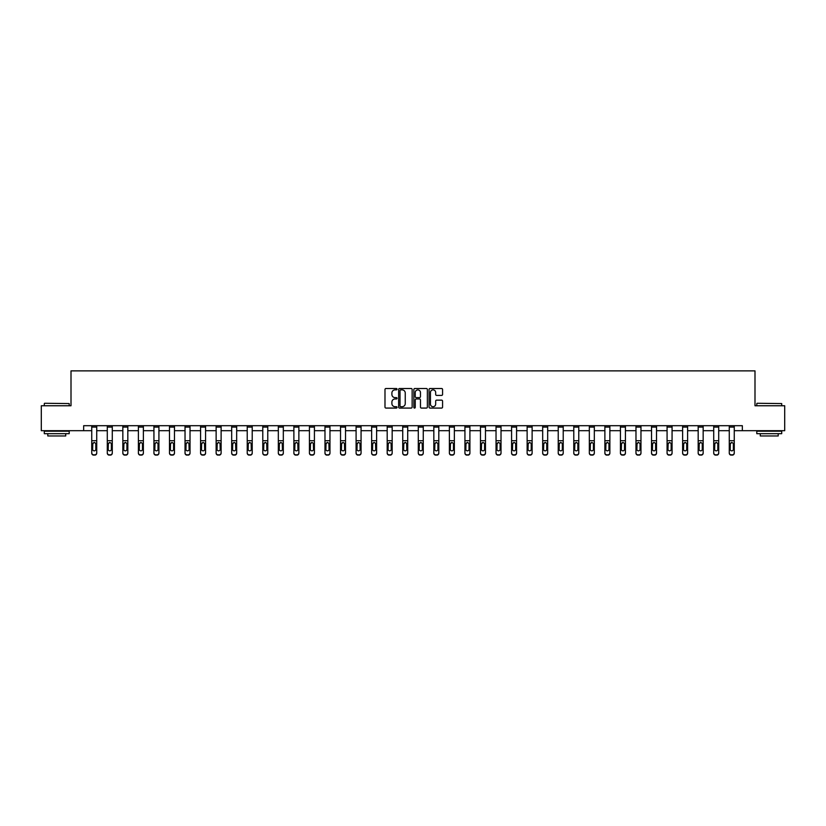 <?xml version="1.0" encoding="UTF-8"?>
<svg xmlns="http://www.w3.org/2000/svg" width="826" height="826" viewBox="0 0 826 826"><rect width="100%" height="100%" fill="white"/><g stroke="black" fill="none" stroke-linecap="round" stroke-linejoin="round"><path stroke-width="1.24" d="M397.048 389.191A0.681 0.681 0 0 0 396.366 388.499L385.969 388.499A0.981 0.981 0 0 0 384.988 389.48L384.988 407.094A0.981 0.981 0 0 0 385.969 408.075L396.366 408.075A0.681 0.681 0 0 0 397.048 407.383A0.681 0.681 0 0 0 396.366 406.702L395.024 406.702A3.128 3.128 0 0 1 391.896 403.573L391.896 402.107A3.128 3.128 0 0 1 395.024 398.968L396.366 398.968A0.681 0.681 0 0 0 397.048 398.287A0.681 0.681 0 0 0 396.366 397.605L395.024 397.605A3.128 3.128 0 0 1 391.896 394.467L391.896 393A3.128 3.128 0 0 1 395.024 389.872L396.366 389.872A0.681 0.681 0 0 0 397.048 389.191M441.59 395.406A0.981 0.981 0 0 0 442.571 394.425L442.571 389.48A0.981 0.981 0 0 0 441.59 388.499L430.047 388.499A0.981 0.981 0 0 0 429.066 389.48L429.066 407.094A0.981 0.981 0 0 0 430.047 408.075L441.59 408.075A0.981 0.981 0 0 0 442.571 407.094L442.571 401.126A0.981 0.981 0 0 0 441.59 400.145L436.655 400.145A0.981 0.981 0 0 0 435.674 401.126L435.674 404.09A2.612 2.612 0 0 1 433.061 406.702A2.612 2.612 0 0 1 430.439 404.09L430.439 392.495A2.612 2.612 0 0 1 433.061 389.872A2.612 2.612 0 0 1 435.674 392.495L435.674 394.425A0.981 0.981 0 0 0 436.655 395.406L441.59 395.406M83.663 430.687L41.3 430.687L41.3 405.762L71.005 405.762L71.005 370.874L754.995 370.874L754.995 405.762L784.7 405.762L784.7 430.687L742.337 430.687L742.337 425.7L83.663 425.7L83.663 430.687L91.738 430.687M412.143 389.48A0.981 0.981 0 0 0 411.162 388.499L399.619 388.499A0.981 0.981 0 0 0 398.638 389.48L398.638 407.094A0.981 0.981 0 0 0 399.619 408.075L411.162 408.075A0.981 0.981 0 0 0 412.143 407.094L412.143 389.48M414.838 388.499L426.381 388.499A0.981 0.981 0 0 1 427.362 389.48L427.362 407.094A0.981 0.981 0 0 1 426.381 408.075L421.436 408.075A0.981 0.981 0 0 1 420.465 407.094L420.465 399.949A0.981 0.981 0 0 0 419.484 398.968L416.201 398.968A0.981 0.981 0 0 0 415.23 399.949L415.23 407.383A0.681 0.681 0 0 1 414.538 408.075A0.681 0.681 0 0 1 413.857 407.383L413.857 389.48A0.981 0.981 0 0 1 414.838 388.499M96.725 430.687L107.287 430.687M112.274 430.687L122.837 430.687M127.823 430.687L138.386 430.687M143.373 430.687L153.935 430.687M158.922 430.687L169.485 430.687M174.472 430.687L185.034 430.687M190.021 430.687L200.584 430.687M205.571 430.687L216.133 430.687M221.12 430.687L231.683 430.687M236.67 430.687L247.232 430.687M252.219 430.687L262.782 430.687M267.769 430.687L278.331 430.687M283.318 430.687L293.88 430.687M298.867 430.687L309.43 430.687M314.417 430.687L324.979 430.687M329.966 430.687L340.529 430.687M345.516 430.687L356.089 430.687M361.065 430.687L371.638 430.687M376.615 430.687L387.188 430.687M392.164 430.687L402.737 430.687M407.714 430.687L418.286 430.687M423.263 430.687L433.836 430.687M438.812 430.687L449.385 430.687M454.362 430.687L464.935 430.687M469.911 430.687L480.484 430.687M485.471 430.687L496.034 430.687M501.021 430.687L511.583 430.687M516.57 430.687L527.133 430.687M532.12 430.687L542.682 430.687M547.669 430.687L558.231 430.687M563.218 430.687L573.781 430.687M578.768 430.687L589.33 430.687M594.317 430.687L604.88 430.687M609.867 430.687L620.429 430.687M625.416 430.687L635.979 430.687M640.966 430.687L651.528 430.687M656.515 430.687L667.078 430.687M672.065 430.687L682.627 430.687M687.614 430.687L698.177 430.687M703.163 430.687L713.726 430.687M718.713 430.687L729.275 430.687M734.262 430.687L742.337 430.687M400.693 389.872A0.681 0.681 0 0 0 400.011 390.553L400.011 406.02A0.681 0.681 0 0 0 400.693 406.702L402.117 406.702A3.128 3.128 0 0 0 405.246 403.573L405.246 393A3.128 3.128 0 0 0 402.117 389.872L400.693 389.872M420.465 392.536A2.612 2.612 0 0 0 417.842 389.924A2.612 2.612 0 0 0 415.23 392.536L415.23 396.625A0.981 0.981 0 0 0 416.201 397.605L419.484 397.605A0.981 0.981 0 0 0 420.465 396.625L420.465 392.536M91.738 443.603L91.738 453.144A1.993 1.982 180 0 0 93.73 455.126L94.732 454.816A1.993 1.982 -0 0 0 96.725 452.834L96.725 453.144A1.993 1.982 180 0 1 94.732 455.126M95.826 449.272L95.826 444.027L95.826 449.272A1.59 1.58 180 0 1 94.226 450.851A1.59 1.58 180 0 0 95.826 449.272M92.636 449.581L92.636 449.272A1.59 1.58 180 0 0 94.226 450.851M92.636 449.272L92.811 443.294L94.226 442.416L95.651 443.294L94.226 442.416L92.636 443.903M91.738 452.834A1.993 1.982 -0 0 0 93.73 454.816L93.73 455.126A1.993 1.982 180 0 1 91.738 453.144L91.738 425.72L96.725 425.72L96.725 452.834M93.73 454.816L94.732 454.816M96.725 443.294L95.651 443.294L95.826 444.027M44.594 403.274L69.208 403.573L44.594 403.274M56.746 433.671L44.294 433.671L44.294 431.182L69.208 431.182L69.208 433.671L56.746 433.671M65.719 433.671L65.719 435.963L47.784 435.963L47.784 433.671M757.091 403.274L781.706 403.573L757.091 403.274M769.254 433.671L756.792 433.671L756.792 431.182L781.706 431.182L781.706 433.671L769.254 433.671M778.216 433.671L778.216 435.963L760.281 435.963L760.281 433.671M107.287 443.603L107.287 453.144A1.993 1.982 180 0 0 109.28 455.126L110.281 454.816A1.993 1.982 -0 0 0 112.274 452.834L112.274 453.144A1.993 1.982 180 0 1 110.281 455.126M111.376 449.272L111.376 444.027L111.376 449.272A1.59 1.58 180 0 1 109.775 450.851A1.59 1.58 180 0 0 111.376 449.272M108.185 449.581L108.185 449.272A1.59 1.58 180 0 0 109.775 450.851M108.185 449.272L108.361 443.294L109.775 442.416L111.2 443.294L109.775 442.416L108.185 443.903M122.837 443.603L122.837 453.144A1.993 1.982 180 0 0 124.829 455.126L125.831 454.816A1.993 1.982 -0 0 0 127.823 452.834L127.823 453.144A1.993 1.982 180 0 1 125.831 455.126M126.925 449.272L126.925 444.027L126.925 449.272A1.59 1.58 180 0 1 125.325 450.851A1.59 1.58 180 0 0 126.925 449.272M123.735 449.581L123.735 449.272A1.59 1.58 180 0 0 125.325 450.851M123.735 449.272L123.91 443.294L125.325 442.416L126.75 443.294L125.325 442.416L123.735 443.903M107.287 452.834A1.993 1.982 -0 0 0 109.28 454.816L109.28 455.126A1.993 1.982 180 0 1 107.287 453.144L107.287 425.72L112.274 425.72L112.274 452.834M109.28 454.816L110.281 454.816M112.274 443.294L111.2 443.294L111.376 444.027M122.837 452.834A1.993 1.982 -0 0 0 124.829 454.816L124.829 455.126A1.993 1.982 180 0 1 122.837 453.144L122.837 425.72L127.823 425.72L127.823 452.834M124.829 454.816L125.831 454.816M127.823 443.294L126.75 443.294L126.925 444.027M138.386 443.603L138.386 453.144A1.993 1.982 180 0 0 140.379 455.126L141.38 454.816A1.993 1.982 -0 0 0 143.373 452.834L143.373 453.144A1.993 1.982 180 0 1 141.38 455.126M142.475 449.272L142.475 444.027L142.475 449.272A1.59 1.58 180 0 1 140.874 450.851A1.59 1.58 180 0 0 142.475 449.272M139.284 449.581L139.284 449.272A1.59 1.58 180 0 0 140.874 450.851M139.284 449.272L139.46 443.294L140.874 442.416L142.299 443.294L140.874 442.416L139.284 443.903M153.935 443.603L153.935 453.144A1.993 1.982 180 0 0 155.928 455.126L156.93 454.816A1.993 1.982 -0 0 0 158.922 452.834L158.922 453.144A1.993 1.982 180 0 1 156.93 455.126M158.024 449.272L158.024 444.027L158.024 449.272A1.59 1.58 180 0 1 156.424 450.851A1.59 1.58 180 0 0 158.024 449.272M154.834 449.581L154.834 449.272A1.59 1.58 180 0 0 156.424 450.851M154.834 449.272L155.009 443.294L156.424 442.416L157.849 443.294L156.424 442.416L154.834 443.903M169.485 443.603L169.485 453.144A1.993 1.982 180 0 0 171.478 455.126L172.479 454.816A1.993 1.982 -0 0 0 174.472 452.834L174.472 453.144A1.993 1.982 180 0 1 172.479 455.126M173.574 449.272L173.574 444.027L173.574 449.272A1.59 1.58 180 0 1 171.973 450.851A1.59 1.58 180 0 0 173.574 449.272M170.383 449.581L170.383 449.272A1.59 1.58 180 0 0 171.973 450.851M170.383 449.272L170.559 443.294L171.973 442.416L173.398 443.294L171.973 442.416L170.383 443.903M138.386 452.834A1.993 1.982 -0 0 0 140.379 454.816L140.379 455.126A1.993 1.982 180 0 1 138.386 453.144L138.386 425.72L143.373 425.72L143.373 452.834M140.379 454.816L141.38 454.816M143.373 443.294L142.299 443.294L142.475 444.027M153.935 452.834A1.993 1.982 -0 0 0 155.928 454.816L155.928 455.126A1.993 1.982 180 0 1 153.935 453.144L153.935 425.72L158.922 425.72L158.922 452.834M155.928 454.816L156.93 454.816M158.922 443.294L157.849 443.294L158.024 444.027M169.485 452.834A1.993 1.982 -0 0 0 171.478 454.816L171.478 455.126A1.993 1.982 180 0 1 169.485 453.144L169.485 425.72L174.472 425.72L174.472 452.834M171.478 454.816L172.479 454.816M174.472 443.294L173.398 443.294L173.574 444.027M185.034 443.603L185.034 453.144A1.993 1.982 180 0 0 187.027 455.126A1.993 1.982 180 0 1 185.034 453.144L185.034 425.72L190.021 425.72L190.021 453.144A1.993 1.982 180 0 1 188.029 455.126L188.029 454.816A1.993 1.982 -0 0 0 190.021 452.834M185.034 452.834A1.993 1.982 -0 0 0 187.027 454.816L188.029 455.126M187.027 454.816L188.029 454.816M190.021 443.294L188.947 443.294L189.123 449.272A1.59 1.58 180 0 1 187.533 450.851A1.59 1.58 180 0 1 185.933 449.272L186.108 443.294L187.533 442.416L188.947 443.294L187.533 442.416L185.933 443.903M200.584 443.603L200.584 453.144A1.993 1.982 180 0 0 202.576 455.126A1.993 1.982 180 0 1 200.584 453.144L200.584 425.72L205.571 425.72L205.571 453.144A1.993 1.982 180 0 1 203.578 455.126L203.578 454.816A1.993 1.982 -0 0 0 205.571 452.834M200.584 452.834A1.993 1.982 -0 0 0 202.576 454.816L203.578 455.126M202.576 454.816L203.578 454.816M205.571 443.294L204.497 443.294L204.672 449.272A1.59 1.58 180 0 1 203.082 450.851A1.59 1.58 180 0 1 201.482 449.272L201.658 443.294L203.082 442.416L204.497 443.294L203.082 442.416L201.482 443.903M216.133 443.603L216.133 453.144A1.993 1.982 180 0 0 218.126 455.126A1.993 1.982 180 0 1 216.133 453.144L216.133 425.72L221.12 425.72L221.12 453.144A1.993 1.982 180 0 1 219.127 455.126L219.127 454.816A1.993 1.982 -0 0 0 221.12 452.834M216.133 452.834A1.993 1.982 -0 0 0 218.126 454.816L219.127 455.126M218.126 454.816L219.127 454.816M221.12 443.294L220.046 443.294L220.222 449.272A1.59 1.58 180 0 1 218.632 450.851A1.59 1.58 180 0 1 217.031 449.272L217.207 443.294L218.632 442.416L220.046 443.294L218.632 442.416L217.031 443.903M231.683 443.603L231.683 453.144A1.993 1.982 180 0 0 233.675 455.126A1.993 1.982 180 0 1 231.683 453.144L231.683 425.72L236.67 425.72L236.67 453.144A1.993 1.982 180 0 1 234.677 455.126L234.677 454.816A1.993 1.982 -0 0 0 236.67 452.834M231.683 452.834A1.993 1.982 -0 0 0 233.675 454.816L234.677 455.126M233.675 454.816L234.677 454.816M236.67 443.294L235.596 443.294L235.771 449.272A1.59 1.58 180 0 1 234.181 450.851A1.59 1.58 180 0 1 232.581 449.272L232.756 443.294L234.181 442.416L235.596 443.294L234.181 442.416L232.581 443.903M247.232 443.603L247.232 453.144A1.993 1.982 180 0 0 249.225 455.126A1.993 1.982 180 0 1 247.232 453.144L247.232 425.72L252.219 425.72L252.219 453.144A1.993 1.982 180 0 1 250.226 455.126L250.226 454.816A1.993 1.982 -0 0 0 252.219 452.834M247.232 452.834A1.993 1.982 -0 0 0 249.225 454.816L250.226 455.126M249.225 454.816L250.226 454.816M252.219 443.294L251.145 443.294L251.321 449.272A1.59 1.58 180 0 1 249.731 450.851A1.59 1.58 180 0 1 248.13 449.272L248.306 443.294L249.731 442.416L251.145 443.294L249.731 442.416L248.13 443.903M262.782 443.603L262.782 453.144A1.993 1.982 180 0 0 264.774 455.126A1.993 1.982 180 0 1 262.782 453.144L262.782 425.72L267.769 425.72L267.769 453.144A1.993 1.982 180 0 1 265.776 455.126L265.776 454.816A1.993 1.982 -0 0 0 267.769 452.834M262.782 452.834A1.993 1.982 -0 0 0 264.774 454.816L265.776 455.126M264.774 454.816L265.776 454.816M267.769 443.294L266.695 443.294L266.87 449.272A1.59 1.58 180 0 1 265.28 450.851A1.59 1.58 180 0 1 263.68 449.272L263.855 443.294L265.28 442.416L266.695 443.294L265.28 442.416L263.68 443.903M278.331 443.603L278.331 453.144A1.993 1.982 180 0 0 280.324 455.126A1.993 1.982 180 0 1 278.331 453.144L278.331 425.72L283.318 425.72L283.318 453.144A1.993 1.982 180 0 1 281.325 455.126L281.325 454.816A1.993 1.982 -0 0 0 283.318 452.834M278.331 452.834A1.993 1.982 -0 0 0 280.324 454.816L281.325 455.126M280.324 454.816L281.325 454.816M283.318 443.294L282.244 443.294L282.42 449.272A1.59 1.58 180 0 1 280.83 450.851A1.59 1.58 180 0 1 279.229 449.272L279.405 443.294L280.83 442.416L282.244 443.294L280.83 442.416L279.229 443.903M293.88 443.603L293.88 453.144A1.993 1.982 180 0 0 295.873 455.126A1.993 1.982 180 0 1 293.88 453.144L293.88 425.72L298.867 425.72L298.867 453.144A1.993 1.982 180 0 1 296.875 455.126L296.875 454.816A1.993 1.982 -0 0 0 298.867 452.834M293.88 452.834A1.993 1.982 -0 0 0 295.873 454.816L296.875 455.126M295.873 454.816L296.875 454.816M298.867 443.294L297.794 443.294L297.969 449.272A1.59 1.58 180 0 1 296.379 450.851A1.59 1.58 180 0 1 294.779 449.272L294.954 443.294L296.379 442.416L297.794 443.294L296.379 442.416L294.779 443.903M309.43 443.603L309.43 453.144A1.993 1.982 180 0 0 311.433 455.126A1.993 1.982 180 0 1 309.43 453.144L309.43 425.72L314.417 425.72L314.417 453.144A1.993 1.982 180 0 1 312.424 455.126L312.424 454.816A1.993 1.982 -0 0 0 314.417 452.834M309.43 452.834A1.993 1.982 -0 0 0 311.433 454.816L312.424 455.126M311.433 454.816L312.424 454.816M314.417 443.294L313.343 443.294L313.519 449.272A1.59 1.58 180 0 1 311.929 450.851A1.59 1.58 180 0 1 310.328 449.272L310.504 443.294L311.929 442.416L313.343 443.294L311.929 442.416L310.328 443.903M324.979 443.603L324.979 453.144A1.993 1.982 180 0 0 326.982 455.126A1.993 1.982 180 0 1 324.979 453.144L324.979 425.72L329.966 425.72L329.966 453.144A1.993 1.982 180 0 1 327.974 455.126L327.974 454.816A1.993 1.982 -0 0 0 329.966 452.834M324.979 452.834A1.993 1.982 -0 0 0 326.982 454.816L327.974 455.126M326.982 454.816L327.974 454.816M329.966 443.294L328.893 443.294L329.068 449.272A1.59 1.58 180 0 1 327.478 450.851A1.59 1.58 180 0 1 325.878 449.272L326.053 443.294L327.478 442.416L328.893 443.294L327.478 442.416L325.878 443.903M340.529 443.603L340.529 453.144A1.993 1.982 180 0 0 342.532 455.126A1.993 1.982 180 0 1 340.529 453.144L340.529 425.72L345.516 425.72L345.516 453.144A1.993 1.982 180 0 1 343.523 455.126L343.523 454.816A1.993 1.982 -0 0 0 345.516 452.834M340.529 452.834A1.993 1.982 -0 0 0 342.532 454.816L343.523 455.126M342.532 454.816L343.523 454.816M345.516 443.294L344.442 443.294L344.618 449.272A1.59 1.58 180 0 1 343.027 450.851A1.59 1.58 180 0 1 341.427 449.272L341.603 443.294L343.027 442.416L344.442 443.294L343.027 442.416L341.427 443.903M356.089 443.603L356.089 453.144A1.993 1.982 180 0 0 358.081 455.126A1.993 1.982 180 0 1 356.089 453.144L356.089 425.72L361.065 425.72L361.065 453.144A1.993 1.982 180 0 1 359.073 455.126L359.073 454.816A1.993 1.982 -0 0 0 361.065 452.834M356.089 452.834A1.993 1.982 -0 0 0 358.081 454.816L359.073 455.126M358.081 454.816L359.073 454.816M361.065 443.294L359.991 443.294L360.167 449.272A1.59 1.58 180 0 1 358.577 450.851A1.59 1.58 180 0 1 356.977 449.272L357.162 443.294L358.577 442.416L359.991 443.294L358.577 442.416L356.977 443.903M371.638 443.603L371.638 453.144A1.993 1.982 180 0 0 373.631 455.126A1.993 1.982 180 0 1 371.638 453.144L371.638 425.72L376.615 425.72L376.615 453.144A1.993 1.982 180 0 1 374.622 455.126L374.622 454.816A1.993 1.982 -0 0 0 376.615 452.834M371.638 452.834A1.993 1.982 -0 0 0 373.631 454.816L374.622 455.126M373.631 454.816L374.622 454.816M376.615 443.294L375.541 443.294L375.716 449.272A1.59 1.58 180 0 1 374.126 450.851A1.59 1.58 180 0 1 372.526 449.272L372.712 443.294L374.126 442.416L375.541 443.294L374.126 442.416L372.526 443.903M387.188 443.603L387.188 453.144A1.993 1.982 180 0 0 389.18 455.126A1.993 1.982 180 0 1 387.188 453.144L387.188 425.72L392.164 425.72L392.164 453.144A1.993 1.982 180 0 1 390.171 455.126L390.171 454.816A1.993 1.982 -0 0 0 392.164 452.834M387.188 452.834A1.993 1.982 -0 0 0 389.18 454.816L390.171 455.126M389.18 454.816L390.171 454.816M392.164 443.294L391.09 443.294L391.266 449.272A1.59 1.58 180 0 1 389.676 450.851A1.59 1.58 180 0 1 388.075 449.272L388.261 443.294L389.676 442.416L391.09 443.294L389.676 442.416L388.075 443.903M402.737 443.603L402.737 453.144A1.993 1.982 180 0 0 404.73 455.126A1.993 1.982 180 0 1 402.737 453.144L402.737 425.72L407.714 425.72L407.714 453.144A1.993 1.982 180 0 1 405.721 455.126L405.721 454.816A1.993 1.982 -0 0 0 407.714 452.834M402.737 452.834A1.993 1.982 -0 0 0 404.73 454.816L405.721 455.126M404.73 454.816L405.721 454.816M407.714 443.294L406.64 443.294L406.815 449.272A1.59 1.58 180 0 1 405.225 450.851A1.59 1.58 180 0 1 403.635 449.272L403.811 443.294L405.225 442.416L406.64 443.294L405.225 442.416L403.635 443.903M418.286 443.603L418.286 453.144A1.993 1.982 180 0 0 420.279 455.126A1.993 1.982 180 0 1 418.286 453.144L418.286 425.72L423.263 425.72L423.263 453.144A1.993 1.982 180 0 1 421.27 455.126L421.27 454.816A1.993 1.982 -0 0 0 423.263 452.834M418.286 452.834A1.993 1.982 -0 0 0 420.279 454.816L421.27 455.126M420.279 454.816L421.27 454.816M423.263 443.294L422.189 443.294L422.365 449.272A1.59 1.58 180 0 1 420.775 450.851A1.59 1.58 180 0 1 419.185 449.272L419.36 443.294L420.775 442.416L422.189 443.294L420.775 442.416L419.185 443.903M187.533 450.851A1.59 1.58 180 0 0 189.123 449.272L189.123 444.027M203.082 450.851A1.59 1.58 180 0 0 204.672 449.272L204.672 444.027M218.632 450.851A1.59 1.58 180 0 0 220.222 449.272L220.222 444.027M234.181 450.851A1.59 1.58 180 0 0 235.771 449.272L235.771 444.027M249.731 450.851A1.59 1.58 180 0 0 251.321 449.272L251.321 444.027M265.28 450.851A1.59 1.58 180 0 0 266.87 449.272L266.87 444.027M280.83 450.851A1.59 1.58 180 0 0 282.42 449.272L282.42 444.027M296.379 450.851A1.59 1.58 180 0 0 297.969 449.272L297.969 444.027M311.929 450.851A1.59 1.58 180 0 0 313.519 449.272L313.519 444.027M327.478 450.851A1.59 1.58 180 0 0 329.068 449.272L329.068 444.027M343.027 450.851A1.59 1.58 180 0 0 344.618 449.272L344.618 444.027M358.577 450.851A1.59 1.58 180 0 0 360.167 449.272L360.167 444.027M374.126 450.851A1.59 1.58 180 0 0 375.716 449.272L375.716 444.027M389.676 450.851A1.59 1.58 180 0 0 391.266 449.272L391.266 444.027M405.225 450.851A1.59 1.58 180 0 0 406.815 449.272L406.815 444.027M420.775 450.851A1.59 1.58 180 0 0 422.365 449.272L422.365 444.027M433.836 443.603L433.836 453.144A1.993 1.982 180 0 0 435.829 455.126L436.82 454.816A1.993 1.982 -0 0 0 438.812 452.834L438.812 453.144A1.993 1.982 180 0 1 436.82 455.126M437.925 449.272L437.925 444.027L437.925 449.272A1.59 1.58 180 0 1 436.324 450.851A1.59 1.58 180 0 0 437.925 449.272M434.734 449.581L434.734 449.272A1.59 1.58 180 0 0 436.324 450.851M434.734 449.272L434.91 443.294L436.324 442.416L437.739 443.294L436.324 442.416L434.734 443.903M449.385 443.603L449.385 453.144A1.993 1.982 180 0 0 451.378 455.126L452.369 454.816A1.993 1.982 -0 0 0 454.362 452.834L454.362 453.144A1.993 1.982 180 0 1 452.369 455.126M453.474 449.272L453.474 444.027L453.474 449.272A1.59 1.58 180 0 1 451.874 450.851A1.59 1.58 180 0 0 453.474 449.272M450.284 449.581L450.284 449.272A1.59 1.58 180 0 0 451.874 450.851M450.284 449.272L450.459 443.294L451.874 442.416L453.288 443.294L451.874 442.416L450.284 443.903M464.935 443.603L464.935 453.144A1.993 1.982 180 0 0 466.927 455.126L467.919 454.816A1.993 1.982 -0 0 0 469.911 452.834L469.911 453.144A1.993 1.982 180 0 1 467.919 455.126M469.023 449.272L469.023 444.027L469.023 449.272A1.59 1.58 180 0 1 467.423 450.851A1.59 1.58 180 0 0 469.023 449.272M465.833 449.581L465.833 449.272A1.59 1.58 180 0 0 467.423 450.851M465.833 449.272L466.009 443.294L467.423 442.416L468.838 443.294L467.423 442.416L465.833 443.903M480.484 443.603L480.484 453.144A1.993 1.982 180 0 0 482.477 455.126L483.468 454.816A1.993 1.982 -0 0 0 485.471 452.834L485.471 453.144A1.993 1.982 180 0 1 483.468 455.126M484.573 449.272L484.573 444.027L484.573 449.272A1.59 1.58 180 0 1 482.973 450.851A1.59 1.58 180 0 0 484.573 449.272M481.382 449.581L481.382 449.272A1.59 1.58 180 0 0 482.973 450.851M481.382 449.272L481.558 443.294L482.973 442.416L484.397 443.294L482.973 442.416L481.382 443.903M433.836 452.834A1.993 1.982 -0 0 0 435.829 454.816L435.829 455.126A1.993 1.982 180 0 1 433.836 453.144L433.836 425.72L438.812 425.72L438.812 452.834M435.829 454.816L436.82 454.816M438.812 443.294L437.739 443.294L437.925 444.027M449.385 452.834A1.993 1.982 -0 0 0 451.378 454.816L451.378 455.126A1.993 1.982 180 0 1 449.385 453.144L449.385 425.72L454.362 425.72L454.362 452.834M451.378 454.816L452.369 454.816M454.362 443.294L453.288 443.294L453.474 444.027M464.935 452.834A1.993 1.982 -0 0 0 466.927 454.816L466.927 455.126A1.993 1.982 180 0 1 464.935 453.144L464.935 425.72L469.911 425.72L469.911 452.834M466.927 454.816L467.919 454.816M469.911 443.294L468.838 443.294L469.023 444.027M480.484 452.834A1.993 1.982 -0 0 0 482.477 454.816L482.477 455.126A1.993 1.982 180 0 1 480.484 453.144L480.484 425.72L485.471 425.72L485.471 452.834M482.477 454.816L483.468 454.816M485.471 443.294L484.397 443.294L484.573 444.027M496.034 443.603L496.034 453.144A1.993 1.982 180 0 0 498.026 455.126L499.018 454.816A1.993 1.982 -0 0 0 501.021 452.834L501.021 453.144A1.993 1.982 180 0 1 499.018 455.126M500.122 449.272L500.122 444.027L500.122 449.272A1.59 1.58 180 0 1 498.522 450.851A1.59 1.58 180 0 0 500.122 449.272M496.932 449.581L496.932 449.272A1.59 1.58 180 0 0 498.522 450.851M496.932 449.272L497.107 443.294L498.522 442.416L499.947 443.294L498.522 442.416L496.932 443.903M511.583 443.603L511.583 453.144A1.993 1.982 180 0 0 513.576 455.126L514.567 454.816A1.993 1.982 -0 0 0 516.57 452.834L516.57 453.144A1.993 1.982 180 0 1 514.567 455.126M515.672 449.272L515.672 444.027L515.672 449.272A1.59 1.58 180 0 1 514.071 450.851A1.59 1.58 180 0 0 515.672 449.272M512.481 449.581L512.481 449.272A1.59 1.58 180 0 0 514.071 450.851M512.481 449.272L512.657 443.294L514.071 442.416L515.496 443.294L514.071 442.416L512.481 443.903M527.133 443.603L527.133 453.144A1.993 1.982 180 0 0 529.125 455.126L530.127 454.816A1.993 1.982 -0 0 0 532.12 452.834L532.12 453.144A1.993 1.982 180 0 1 530.127 455.126M531.221 449.272L531.221 444.027L531.221 449.272A1.59 1.58 180 0 1 529.621 450.851A1.59 1.58 180 0 0 531.221 449.272M528.031 449.581L528.031 449.272A1.59 1.58 180 0 0 529.621 450.851M528.031 449.272L528.206 443.294L529.621 442.416L531.046 443.294L529.621 442.416L528.031 443.903M542.682 443.603L542.682 453.144A1.993 1.982 180 0 0 544.675 455.126L545.676 454.816A1.993 1.982 -0 0 0 547.669 452.834L547.669 453.144A1.993 1.982 180 0 1 545.676 455.126M546.771 449.272L546.771 444.027L546.771 449.272A1.59 1.58 180 0 1 545.17 450.851A1.59 1.58 180 0 0 546.771 449.272M543.58 449.581L543.58 449.272A1.59 1.58 180 0 0 545.17 450.851M543.58 449.272L543.756 443.294L545.17 442.416L546.595 443.294L545.17 442.416L543.58 443.903M558.231 443.603L558.231 453.144A1.993 1.982 180 0 0 560.224 455.126L561.226 454.816A1.993 1.982 -0 0 0 563.218 452.834L563.218 453.144A1.993 1.982 180 0 1 561.226 455.126M562.32 449.272L562.32 444.027L562.32 449.272A1.59 1.58 180 0 1 560.72 450.851A1.59 1.58 180 0 0 562.32 449.272M559.13 449.581L559.13 449.272A1.59 1.58 180 0 0 560.72 450.851M559.13 449.272L559.305 443.294L560.72 442.416L562.145 443.294L560.72 442.416L559.13 443.903M573.781 443.603L573.781 453.144A1.993 1.982 180 0 0 575.774 455.126L576.775 454.816A1.993 1.982 -0 0 0 578.768 452.834L578.768 453.144A1.993 1.982 180 0 1 576.775 455.126M577.87 449.272L577.87 444.027L577.87 449.272A1.59 1.58 180 0 1 576.269 450.851A1.59 1.58 180 0 0 577.87 449.272M574.679 449.581L574.679 449.272A1.59 1.58 180 0 0 576.269 450.851M574.679 449.272L574.855 443.294L576.269 442.416L577.694 443.294L576.269 442.416L574.679 443.903M589.33 443.603L589.33 453.144A1.993 1.982 180 0 0 591.323 455.126L592.325 454.816A1.993 1.982 -0 0 0 594.317 452.834L594.317 453.144A1.993 1.982 180 0 1 592.325 455.126M593.419 449.272L593.419 444.027L593.419 449.272A1.59 1.58 180 0 1 591.819 450.851A1.59 1.58 180 0 0 593.419 449.272M590.229 449.581L590.229 449.272A1.59 1.58 180 0 0 591.819 450.851M590.229 449.272L590.404 443.294L591.819 442.416L593.244 443.294L591.819 442.416L590.229 443.903M604.88 443.603L604.88 453.144A1.993 1.982 180 0 0 606.873 455.126L607.874 454.816A1.993 1.982 -0 0 0 609.867 452.834L609.867 453.144A1.993 1.982 180 0 1 607.874 455.126M608.968 449.272L608.968 444.027L608.968 449.272A1.59 1.58 180 0 1 607.368 450.851A1.59 1.58 180 0 0 608.968 449.272M605.778 449.581L605.778 449.272A1.59 1.58 180 0 0 607.368 450.851M605.778 449.272L605.954 443.294L607.368 442.416L608.793 443.294L607.368 442.416L605.778 443.903M496.034 452.834A1.993 1.982 -0 0 0 498.026 454.816L498.026 455.126A1.993 1.982 180 0 1 496.034 453.144L496.034 425.72L501.021 425.72L501.021 452.834M498.026 454.816L499.018 454.816M501.021 443.294L499.947 443.294L500.122 444.027M511.583 452.834A1.993 1.982 -0 0 0 513.576 454.816L513.576 455.126A1.993 1.982 180 0 1 511.583 453.144L511.583 425.72L516.57 425.72L516.57 452.834M513.576 454.816L514.567 454.816M516.57 443.294L515.496 443.294L515.672 444.027M527.133 452.834A1.993 1.982 -0 0 0 529.125 454.816L529.125 455.126A1.993 1.982 180 0 1 527.133 453.144L527.133 425.72L532.12 425.72L532.12 452.834M529.125 454.816L530.127 454.816M532.12 443.294L531.046 443.294L531.221 444.027M542.682 452.834A1.993 1.982 -0 0 0 544.675 454.816L544.675 455.126A1.993 1.982 180 0 1 542.682 453.144L542.682 425.72L547.669 425.72L547.669 452.834M544.675 454.816L545.676 454.816M547.669 443.294L546.595 443.294L546.771 444.027M558.231 452.834A1.993 1.982 -0 0 0 560.224 454.816L560.224 455.126A1.993 1.982 180 0 1 558.231 453.144L558.231 425.72L563.218 425.72L563.218 452.834M560.224 454.816L561.226 454.816M563.218 443.294L562.145 443.294L562.32 444.027M573.781 452.834A1.993 1.982 -0 0 0 575.774 454.816L575.774 455.126A1.993 1.982 180 0 1 573.781 453.144L573.781 425.72L578.768 425.72L578.768 452.834M575.774 454.816L576.775 454.816M578.768 443.294L577.694 443.294L577.87 444.027M589.33 452.834A1.993 1.982 -0 0 0 591.323 454.816L591.323 455.126A1.993 1.982 180 0 1 589.33 453.144L589.33 425.72L594.317 425.72L594.317 452.834M591.323 454.816L592.325 454.816M594.317 443.294L593.244 443.294L593.419 444.027M604.88 452.834A1.993 1.982 -0 0 0 606.873 454.816L606.873 455.126A1.993 1.982 180 0 1 604.88 453.144L604.88 425.72L609.867 425.72L609.867 452.834M606.873 454.816L607.874 454.816M609.867 443.294L608.793 443.294L608.968 444.027M620.429 443.603L620.429 453.144A1.993 1.982 180 0 0 622.422 455.126L623.423 454.816A1.993 1.982 -0 0 0 625.416 452.834L625.416 453.144A1.993 1.982 180 0 1 623.423 455.126M624.518 449.272L624.518 444.027L624.518 449.272A1.59 1.58 180 0 1 622.918 450.851A1.59 1.58 180 0 0 624.518 449.272M621.328 449.581L621.328 449.272A1.59 1.58 180 0 0 622.918 450.851M621.328 449.272L621.503 443.294L622.918 442.416L624.342 443.294L622.918 442.416L621.328 443.903M620.429 452.834A1.993 1.982 -0 0 0 622.422 454.816L622.422 455.126A1.993 1.982 180 0 1 620.429 453.144L620.429 425.72L625.416 425.72L625.416 452.834M622.422 454.816L623.423 454.816M625.416 443.294L624.342 443.294L624.518 444.027M635.979 443.603L635.979 453.144A1.993 1.982 180 0 0 637.971 455.126L638.973 454.816A1.993 1.982 -0 0 0 640.966 452.834L640.966 453.144A1.993 1.982 180 0 1 638.973 455.126M640.067 449.272L640.067 444.027L640.067 449.272A1.59 1.58 180 0 1 638.467 450.851A1.59 1.58 180 0 0 640.067 449.272M636.877 449.581L636.877 449.272A1.59 1.58 180 0 0 638.467 450.851M636.877 449.272L637.053 443.294L638.467 442.416L639.892 443.294L638.467 442.416L636.877 443.903M635.979 452.834A1.993 1.982 -0 0 0 637.971 454.816L637.971 455.126A1.993 1.982 180 0 1 635.979 453.144L635.979 425.72L640.966 425.72L640.966 452.834M637.971 454.816L638.973 454.816M640.966 443.294L639.892 443.294L640.067 444.027M651.528 443.603L651.528 453.144A1.993 1.982 180 0 0 653.521 455.126L654.522 454.816A1.993 1.982 -0 0 0 656.515 452.834L656.515 453.144A1.993 1.982 180 0 1 654.522 455.126M655.617 449.272L655.617 444.027L655.617 449.272A1.59 1.58 180 0 1 654.027 450.851A1.59 1.58 180 0 0 655.617 449.272M652.426 449.581L652.426 449.272A1.59 1.58 180 0 0 654.027 450.851M652.426 449.272L652.602 443.294L654.027 442.416L655.441 443.294L654.027 442.416L652.426 443.903M651.528 452.834A1.993 1.982 -0 0 0 653.521 454.816L653.521 455.126A1.993 1.982 180 0 1 651.528 453.144L651.528 425.72L656.515 425.72L656.515 452.834M653.521 454.816L654.522 454.816M656.515 443.294L655.441 443.294L655.617 444.027M667.078 443.603L667.078 453.144A1.993 1.982 180 0 0 669.07 455.126L670.072 454.816A1.993 1.982 -0 0 0 672.065 452.834L672.065 453.144A1.993 1.982 180 0 1 670.072 455.126M671.166 449.272L671.166 444.027L671.166 449.272A1.59 1.58 180 0 1 669.576 450.851A1.59 1.58 180 0 0 671.166 449.272M667.976 449.581L667.976 449.272A1.59 1.58 180 0 0 669.576 450.851M667.976 449.272L668.151 443.294L669.576 442.416L670.991 443.294L669.576 442.416L667.976 443.903M667.078 452.834A1.993 1.982 -0 0 0 669.07 454.816L669.07 455.126A1.993 1.982 180 0 1 667.078 453.144L667.078 425.72L672.065 425.72L672.065 452.834M669.07 454.816L670.072 454.816M672.065 443.294L670.991 443.294L671.166 444.027M682.627 443.603L682.627 453.144A1.993 1.982 180 0 0 684.62 455.126L685.621 454.816A1.993 1.982 -0 0 0 687.614 452.834L687.614 453.144A1.993 1.982 180 0 1 685.621 455.126M686.716 449.272L686.716 444.027L686.716 449.272A1.59 1.58 180 0 1 685.126 450.851A1.59 1.58 180 0 0 686.716 449.272M683.525 449.581L683.525 449.272A1.59 1.58 180 0 0 685.126 450.851M683.525 449.272L683.701 443.294L685.126 442.416L686.54 443.294L685.126 442.416L683.525 443.903M682.627 452.834A1.993 1.982 -0 0 0 684.62 454.816L684.62 455.126A1.993 1.982 180 0 1 682.627 453.144L682.627 425.72L687.614 425.72L687.614 452.834M684.62 454.816L685.621 454.816M687.614 443.294L686.54 443.294L686.716 444.027M698.177 443.603L698.177 453.144A1.993 1.982 180 0 0 700.169 455.126L701.171 454.816A1.993 1.982 -0 0 0 703.163 452.834L703.163 453.144A1.993 1.982 180 0 1 701.171 455.126M702.265 449.272L702.265 444.027L702.265 449.272A1.59 1.58 180 0 1 700.675 450.851A1.59 1.58 180 0 0 702.265 449.272M699.075 449.581L699.075 449.272A1.59 1.58 180 0 0 700.675 450.851M699.075 449.272L699.25 443.294L700.675 442.416L702.09 443.294L700.675 442.416L699.075 443.903M698.177 452.834A1.993 1.982 -0 0 0 700.169 454.816L700.169 455.126A1.993 1.982 180 0 1 698.177 453.144L698.177 425.72L703.163 425.72L703.163 452.834M700.169 454.816L701.171 454.816M703.163 443.294L702.09 443.294L702.265 444.027M713.726 443.603L713.726 453.144A1.993 1.982 180 0 0 715.719 455.126L716.72 454.816A1.993 1.982 -0 0 0 718.713 452.834L718.713 453.144A1.993 1.982 180 0 1 716.72 455.126M717.815 449.272L717.815 444.027L717.815 449.272A1.59 1.58 180 0 1 716.225 450.851A1.59 1.58 180 0 0 717.815 449.272M714.624 449.581L714.624 449.272A1.59 1.58 180 0 0 716.225 450.851M714.624 449.272L714.8 443.294L716.225 442.416L717.639 443.294L716.225 442.416L714.624 443.903M713.726 452.834A1.993 1.982 -0 0 0 715.719 454.816L715.719 455.126A1.993 1.982 180 0 1 713.726 453.144L713.726 425.72L718.713 425.72L718.713 452.834M715.719 454.816L716.72 454.816M718.713 443.294L717.639 443.294L717.815 444.027M729.275 443.603L729.275 453.144A1.993 1.982 180 0 0 731.268 455.126L732.27 454.816A1.993 1.982 -0 0 0 734.262 452.834L734.262 453.144A1.993 1.982 180 0 1 732.27 455.126M733.364 449.272L733.364 444.027L733.364 449.272A1.59 1.58 180 0 1 731.774 450.851A1.59 1.58 180 0 0 733.364 449.272M730.174 449.581L730.174 449.272A1.59 1.58 180 0 0 731.774 450.851M730.174 449.272L730.349 443.294L731.774 442.416L733.189 443.294L731.774 442.416L730.174 443.903M729.275 452.834A1.993 1.982 -0 0 0 731.268 454.816L731.268 455.126A1.993 1.982 180 0 1 729.275 453.144L729.275 425.72L734.262 425.72L734.262 452.834M731.268 454.816L732.27 454.816M734.262 443.294L733.189 443.294L733.364 444.027M91.738 443.294L92.811 443.294M91.738 440.712L96.725 440.712M91.738 427.083L96.725 427.083M107.287 443.294L108.361 443.294M107.287 440.712L112.274 440.712M107.287 427.083L112.274 427.083M122.837 443.294L123.91 443.294M122.837 440.712L127.823 440.712M122.837 427.083L127.823 427.083M138.386 443.294L139.46 443.294M138.386 440.712L143.373 440.712M138.386 427.083L143.373 427.083M153.935 443.294L155.009 443.294M153.935 440.712L158.922 440.712M153.935 427.083L158.922 427.083M169.485 443.294L170.559 443.294M169.485 440.712L174.472 440.712M169.485 427.083L174.472 427.083M185.034 443.294L186.108 443.294M185.034 440.712L190.021 440.712M185.034 427.083L190.021 427.083M200.584 443.294L201.658 443.294M200.584 440.712L205.571 440.712M200.584 427.083L205.571 427.083M216.133 443.294L217.207 443.294M216.133 440.712L221.12 440.712M216.133 427.083L221.12 427.083M231.683 443.294L232.756 443.294M231.683 440.712L236.67 440.712M231.683 427.083L236.67 427.083M247.232 443.294L248.306 443.294M247.232 440.712L252.219 440.712M247.232 427.083L252.219 427.083M262.782 443.294L263.855 443.294M262.782 440.712L267.769 440.712M262.782 427.083L267.769 427.083M278.331 443.294L279.405 443.294M278.331 440.712L283.318 440.712M278.331 427.083L283.318 427.083M293.88 443.294L294.954 443.294M293.88 440.712L298.867 440.712M293.88 427.083L298.867 427.083M309.43 443.294L310.504 443.294M309.43 440.712L314.417 440.712M309.43 427.083L314.417 427.083M324.979 443.294L326.053 443.294M324.979 440.712L329.966 440.712M324.979 427.083L329.966 427.083M340.529 443.294L341.603 443.294M340.529 440.712L345.516 440.712M340.529 427.083L345.516 427.083M356.089 443.294L357.162 443.294M356.089 440.712L361.065 440.712M356.089 427.083L361.065 427.083M371.638 443.294L372.712 443.294M371.638 440.712L376.615 440.712M371.638 427.083L376.615 427.083M387.188 443.294L388.261 443.294M387.188 440.712L392.164 440.712M387.188 427.083L392.164 427.083M402.737 443.294L403.811 443.294M402.737 440.712L407.714 440.712M402.737 427.083L407.714 427.083M418.286 443.294L419.36 443.294M418.286 440.712L423.263 440.712M418.286 427.083L423.263 427.083M433.836 443.294L434.91 443.294M433.836 440.712L438.812 440.712M433.836 427.083L438.812 427.083M449.385 443.294L450.459 443.294M449.385 440.712L454.362 440.712M449.385 427.083L454.362 427.083M464.935 443.294L466.009 443.294M464.935 440.712L469.911 440.712M464.935 427.083L469.911 427.083M480.484 443.294L481.558 443.294M480.484 440.712L485.471 440.712M480.484 427.083L485.471 427.083M496.034 443.294L497.107 443.294M496.034 440.712L501.021 440.712M496.034 427.083L501.021 427.083M511.583 443.294L512.657 443.294M511.583 440.712L516.57 440.712M511.583 427.083L516.57 427.083M527.133 443.294L528.206 443.294M527.133 440.712L532.12 440.712M527.133 427.083L532.12 427.083M542.682 443.294L543.756 443.294M542.682 440.712L547.669 440.712M542.682 427.083L547.669 427.083M558.231 443.294L559.305 443.294M558.231 440.712L563.218 440.712M558.231 427.083L563.218 427.083M573.781 443.294L574.855 443.294M573.781 440.712L578.768 440.712M573.781 427.083L578.768 427.083M589.33 443.294L590.404 443.294M589.33 440.712L594.317 440.712M589.33 427.083L594.317 427.083M604.88 443.294L605.954 443.294M604.88 440.712L609.867 440.712M604.88 427.083L609.867 427.083M620.429 443.294L621.503 443.294M620.429 440.712L625.416 440.712M620.429 427.083L625.416 427.083M635.979 443.294L637.053 443.294M635.979 440.712L640.966 440.712M635.979 427.083L640.966 427.083M651.528 443.294L652.602 443.294M651.528 440.712L656.515 440.712M651.528 427.083L656.515 427.083M667.078 443.294L668.151 443.294M667.078 440.712L672.065 440.712M667.078 427.083L672.065 427.083M682.627 443.294L683.701 443.294M682.627 440.712L687.614 440.712M682.627 427.083L687.614 427.083M698.177 443.294L699.25 443.294M698.177 440.712L703.163 440.712M698.177 427.083L703.163 427.083M713.726 443.294L714.8 443.294M713.726 440.712L718.713 440.712M713.726 427.083L718.713 427.083M729.275 443.294L730.349 443.294M729.275 440.712L734.262 440.712M729.275 427.083L734.262 427.083M44.294 405.762L44.294 403.573M69.208 405.762L69.208 403.573M756.792 405.762L756.792 403.573M781.706 405.762L781.706 403.573"/></g></svg>
